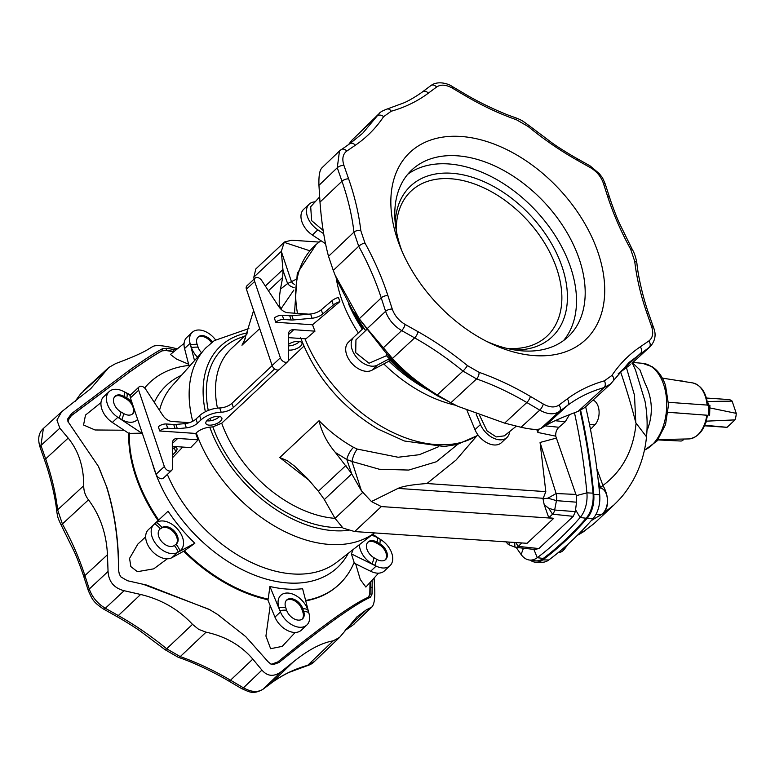 <?xml version="1.0" encoding="UTF-8"?>
<svg xmlns="http://www.w3.org/2000/svg" width="775" height="775" viewBox="0 0 775 775"><rect width="100%" height="100%" fill="white"/><g stroke="black" fill="none" stroke-linecap="round" stroke-linejoin="round"><path stroke-width="1.16" d="M172.302 446.352L190.718 447.611L198.148 439.822A125.298 81.704 -133.1 0 1 195.717 433.438L196.259 432.867A125.376 81.763 46.9 0 0 275.735 526.748A125.376 81.763 46.9 0 0 373.782 533.433A125.376 81.763 46.9 0 0 374.49 532.919M172.341 457.928L182.706 447.068M192.723 421.28A125.376 81.763 -133.1 0 1 204.406 349.467A125.376 81.763 -133.1 0 1 206.092 347.655L214.297 340.613L248.92 328.522M196.259 432.867C199.737 429.747 204.251 427.848 209.783 427.141L212.854 426.86L221.708 423.198A107.347 70.002 46.9 0 0 289.647 503.275A107.347 70.002 46.9 0 0 335.023 518.359M219.509 416.495A8.447 3.672 -18.6 0 1 207.768 420.893A8.447 3.672 -18.6 0 1 206.809 420.767M288.348 345.882A8.447 3.672 161.4 0 0 299.567 341.465M166.286 423.983L167.72 428.217A5.968 2.596 -18.6 0 0 159.757 430.997L158.323 426.754A5.968 2.596 -18.6 0 1 166.286 423.983L173.707 424.487A9.939 4.321 161.4 0 0 175.906 424.448L184.925 423.615A9.939 4.321 161.4 0 0 195.998 419.033L199.621 415.642A16.401 7.13 -18.6 0 1 219.742 407.97A9.939 4.321 161.4 0 0 231.938 403.32L233.362 407.563L274.621 368.9M272.151 365.635L231.938 403.32M218.54 416.369A8.447 3.672 -18.6 0 1 221.873 418.054A8.447 3.672 -18.6 0 1 218.104 422.888A8.447 3.672 -18.6 0 1 209.192 425.136A8.447 3.672 -18.6 0 1 205.859 423.45A8.447 3.672 -18.6 0 1 209.638 418.616A8.447 3.672 -18.6 0 1 218.54 416.369M288.358 349.99A8.447 3.672 161.4 0 0 289.259 350.106A8.447 3.672 161.4 0 0 298.162 347.859A8.447 3.672 161.4 0 0 301.94 343.025A8.447 3.672 161.4 0 0 298.608 341.339A8.447 3.672 161.4 0 0 288.339 344.439M297.493 313.391A125.376 81.763 -133.1 0 1 316.219 244.454A125.376 81.763 -133.1 0 1 318.128 242.885L320.957 240.696M293.861 290.034L281.277 308.402C277.954 306.377 279.397 296.961 280.453 289.162L287.612 283.563L295.537 279.61M245.52 338.016L241.974 345.233L259.693 328.629M280.695 308.954L281.277 308.402M304.982 338.762A125.376 81.763 46.9 0 0 382.288 426.899A125.376 81.763 46.9 0 0 478.097 435.085M294.577 284.502A9.939 6.626 58.9 0 1 291.526 281.858L281.315 251.381L253.842 277.121L254.055 279.136M309.835 250.79L284.192 242.343L281.315 251.381M253.842 277.121L255.837 268.915L284.532 241.984L291.691 240.202L319.184 242.071M339.867 301.64L338.442 297.397A9.939 4.321 161.4 0 0 331.894 300.787L321.276 309.777A9.939 4.321 -18.6 0 1 310.61 314.001L291.923 315.716A9.939 4.321 -18.6 0 1 289.724 315.754L282.303 315.251A5.968 2.596 161.4 0 0 274.34 318.031L275.774 322.264L312.548 324.773L339.867 301.64A9.939 4.321 161.4 0 0 333.318 305.03L322.71 314.011A9.939 4.321 -18.6 0 1 312.034 318.244L293.357 319.959A9.939 4.321 -18.6 0 1 291.158 319.998L283.737 319.494A5.968 2.596 161.4 0 0 275.774 322.264M288.319 337.629L305.912 338.83L314.979 331.157A124.262 81.026 -133.1 0 1 312.548 324.773M365.674 330.596A138.405 90.249 -133.1 0 1 356.306 316.074M365.597 330.673A138.405 90.249 -133.1 0 1 363.678 327.922L353.933 337.057A18.387 11.993 46.9 0 0 351.404 341.775A18.387 11.993 46.9 0 0 359.464 360.356A18.387 11.993 46.9 0 0 377.367 365.112L389.399 358.709A138.405 90.249 -133.1 0 1 386.434 355.715L386.221 352.925M386.512 355.638A138.405 90.249 46.9 0 0 408.347 375.177M363.175 328.387A138.405 90.249 -133.1 0 1 350.852 307.752M389.399 358.709L388.895 359.183A138.405 90.249 46.9 0 0 420.418 384.749M388.895 359.183L389.36 360.956L371.864 370.266A18.387 11.993 46.9 0 1 353.972 365.509A18.387 11.993 46.9 0 1 345.912 346.929A18.387 11.993 46.9 0 1 348.43 342.211L353.933 337.057M325.49 243.699L312.354 234.999A18.387 11.993 -133.1 0 1 306.454 229.7A18.387 11.993 -133.1 0 1 303.693 209.289L309.196 204.135A18.387 11.993 -133.1 0 1 315.154 201.839M323.659 233.692L317.847 229.846A18.387 11.993 -133.1 0 1 311.957 224.547A18.387 11.993 -133.1 0 1 309.196 204.135M319.6 196.947L310.688 206.731L311.647 220.672L323.146 230.417M294.142 287.496A9.939 7.537 57.2 0 1 287.612 283.563L283.03 270.485L281.451 253.115M569.46 414.673L565.266 421.755L558.93 427.267C556.537 429.544 555.472 432.508 555.743 436.17L576.338 495.651L586.898 492.842A446.884 277.528 -86.1 0 0 574.459 412.746M580.039 410.585A447.282 277.779 93.9 0 1 593.03 493.162A24.848 15.432 -86.1 0 1 586.142 518.233A397.585 246.915 -86.1 0 1 543.236 558.446A24.848 15.432 93.9 0 1 535.147 560.809L529.296 560.015A24.451 15.19 -86.1 0 0 537.259 557.69L543.236 558.446M253.599 310.523L244.038 341.591L241.974 345.233M283.03 270.485L282.681 277.44L280.453 289.162M308.857 314.166L288.029 312.742A9.939 6.481 -133.1 0 1 278.845 306.668L261.718 280.521A4.97 3.245 46.9 0 0 257.126 277.479A4.97 3.245 46.9 0 0 255.159 278.099A4.97 3.245 46.9 0 0 254.675 281.461L280.366 357.808L272.122 365.538L246.421 289.191A4.97 3.245 46.9 0 1 246.915 285.83L255.159 278.099M314.979 331.157L293.735 329.704A9.939 6.481 46.9 0 0 289.802 330.935A9.939 6.481 46.9 0 0 288.31 334.79L288.387 359.774A4.97 3.245 -133.1 0 1 287.651 361.702A4.97 3.245 -133.1 0 1 285.675 362.312A4.97 3.245 -133.1 0 1 280.366 357.808M287.651 361.702L279.397 369.433A4.97 3.245 -133.1 0 1 277.431 370.043A4.97 3.245 -133.1 0 1 272.122 365.538M476.441 436.354L456.097 460.001L426.948 483.532L545.803 491.631L540.068 442.457L556.13 493.53A9.717 6.035 93.9 0 1 556.46 500.65L554.648 510.028A6.733 4.185 93.9 0 1 552.575 514.183L548.778 517.748L553.738 518.31L527.077 543.304L354.669 531.563L343.073 528.124L335.013 518.349L324.338 499.555L351.714 473.893L361.45 490.837L351.976 461.483L379.343 469.253L408.716 470.067L436.296 461.784L457.715 444.327M556.179 438.146L540.068 442.457M538.47 429.253A9.164 5.696 -86.1 0 0 537.898 432.479L555.743 436.17M537.898 432.479L536.688 429.398M426.948 483.532C412.455 484.598 402.797 486.225 397.992 488.405L371.428 501.551L361.45 490.837M438.611 446.729L419.333 454.702L398.098 457.25L357.227 449.064A9.939 2.868 -68 0 0 351.976 461.483L346.842 459.546L351.714 473.893M353.555 447.33L350.939 445.838C339.498 439.105 328.881 430.735 319.067 420.718C321.615 432.082 327.079 442.69 335.439 452.532L346.842 459.546A9.939 3.439 -60.9 0 1 353.555 447.33L357.227 449.064M303.907 346.163L288.193 360.888M278.554 369.917L221.708 423.198M308.963 480.229L279.765 457.55L319.067 420.718M386.434 355.715L369.045 363.252L355.706 352.693L355.938 339.867L367.127 329.21M467.015 410.44L474.978 429.66A18.387 11.993 46.9 0 0 479.028 436.267A18.387 11.993 46.9 0 0 501.415 442.69L506.918 437.536A18.387 11.993 46.9 0 0 509.611 431.597M476.141 414.053L480.471 424.506A18.387 11.993 46.9 0 0 484.53 431.113A18.387 11.993 46.9 0 0 506.918 437.536M516.334 426.143L504.37 435.841L496.223 436.926L487.029 430.861L479.57 415.303M576.338 495.651L576.523 502.19L575.341 511.616L573.248 516.353L538.887 548.555L535.012 549.417M506.308 541.89A9.717 6.035 -86.1 0 0 509.272 544.883L515.017 547.169A6.733 4.185 -86.1 0 0 515.714 547.344A6.733 4.185 -86.1 0 0 518.223 546.385L521.875 542.955M548.778 517.748L544.176 504.573L548.719 508.303L552.575 514.183L573.248 516.353M544.176 504.573L543.013 498.838L547.925 498.16L556.13 493.53L575.961 494.421M543.013 498.838L545.803 491.631M593.03 493.162L586.898 492.842A24.451 15.19 93.9 0 1 580.126 517.516A397.188 246.663 93.9 0 1 537.259 557.69L533.888 549.398M354.669 531.563L381.339 506.569L553.738 518.31M381.339 506.569L371.428 501.551M279.765 457.55L287.273 460.679L294.403 465.988L307.588 478.63L318.38 491.243L324.338 499.555M351.153 472.915L335.439 452.532M167.72 428.217L175.14 428.73A9.939 4.321 161.4 0 0 177.339 428.691L186.349 427.858A9.939 4.321 161.4 0 0 197.422 423.276L201.045 419.876A16.401 7.13 -18.6 0 1 221.166 412.213A9.939 4.321 161.4 0 0 233.362 407.563M159.757 430.997L195.717 433.438M144.663 387.984A138.405 90.249 -133.1 0 1 149.953 382.337A138.405 90.249 -133.1 0 1 156.046 377.338A138.405 90.249 -133.1 0 1 189.536 365.383L190.069 365.626M141.835 431.878A129.377 84.368 46.9 0 0 141.815 433.177L128.824 433.37L112.327 422.452A18.387 11.993 -133.1 0 1 106.437 417.153A18.387 11.993 -133.1 0 1 103.676 396.732L109.168 391.588A18.387 11.993 -133.1 0 1 123.041 391.191L130.588 394.911M158.662 520.044A138.405 90.249 -133.1 0 1 129.328 432.896M194.835 543.256A129.377 84.368 -133.1 0 1 168.078 511.219L153.905 524.501A18.387 11.993 46.9 0 0 151.387 529.228A18.387 11.993 46.9 0 0 159.447 547.799A18.387 11.993 46.9 0 0 177.339 552.556L194.835 543.256L184.382 550.841A138.405 90.249 46.9 0 0 224.905 581.938A138.405 90.249 46.9 0 0 268.198 599.123L267.695 599.598L274.951 617.113A18.387 11.993 46.9 0 0 279.01 623.72A18.387 11.993 46.9 0 0 301.397 630.133L306.89 624.979A18.387 11.993 46.9 0 0 309.099 613.907L302.608 588.719A129.377 84.368 -133.1 0 1 269.903 586.491L268.198 599.123M305.631 600.46A138.405 90.249 46.9 0 0 333.134 589.31A138.405 90.249 46.9 0 0 339.227 584.311A138.405 90.249 46.9 0 0 354.127 562.398L351.404 553.912L376.127 566.099A18.387 11.993 -133.1 0 1 374.809 565.392L372.097 563.832A18.387 11.993 46.9 0 1 359.397 544.67M183.782 551.364A138.405 90.249 46.9 0 0 224.324 582.48A138.405 90.249 46.9 0 0 267.733 599.695M174.297 545.513L176.051 544.263A10.928 7.12 46.9 0 0 176.535 543.866A10.928 7.12 46.9 0 0 178.027 541.057A10.928 7.12 46.9 0 0 172.883 529.712A10.928 7.12 46.9 0 0 162.072 527.533L160.318 528.783A10.928 7.12 -133.1 0 0 159.834 529.18A10.928 7.12 -133.1 0 0 158.333 531.979A10.928 7.12 -133.1 0 0 163.486 543.333A10.928 7.12 -133.1 0 0 174.297 545.513A19.423 14.667 54.5 0 1 178.24 552.003L180.003 550.744A18.387 11.993 46.9 0 0 183.336 545.358A18.387 11.993 46.9 0 0 174.675 526.264A18.387 11.993 46.9 0 0 156.472 522.583L154.719 523.842A18.387 11.993 -133.1 0 0 153.905 524.501L148.403 529.654A18.387 11.993 46.9 0 0 145.884 534.382A18.387 11.993 46.9 0 0 153.944 552.953A18.387 11.993 46.9 0 0 171.847 557.709L184.382 550.841M144.596 387.917A138.405 90.249 -133.1 0 1 149.372 382.879L149.953 382.337M173.765 351.763L166.044 350.513L162.159 350.852C155.63 354.282 144.615 361.47 129.125 372.426L70.593 416.272M305.747 600.877A138.405 90.249 46.9 0 0 332.543 589.852A138.405 90.249 46.9 0 0 338.646 584.854L339.227 584.311M295.207 632.439L282.207 646.379L270.63 648.704L265.922 636.062L270.194 605.624M167.303 558.794L153.741 568.84L137.427 571.688L130.839 566.602L129.57 558.358L137.902 544.021L145.661 536.862M158.081 520.597A138.405 90.249 -133.1 0 1 128.757 433.322M100.983 402.603L85.483 415.09L83.564 425.01L95.054 429.98L124.068 430.222M184.082 343.393L170.442 354.456L176.477 359.067L188.606 364.211M355.677 563.88L360.288 579.526L365.877 587.062L378.539 573.161M368.212 597.496L369.782 594.386L370.004 582.529M353.129 549.543A129.377 84.368 -133.1 0 1 351.404 553.912M141.815 433.177L117.829 417.299A18.387 11.993 -133.1 0 1 111.939 412A18.387 11.993 -133.1 0 1 109.168 391.588M132.312 414.121A10.928 7.12 -133.1 0 0 126.005 398.776L123.302 397.217L124.126 396.442A10.928 7.12 46.9 0 0 115.097 396.257A10.928 7.12 46.9 0 0 116.744 408.386A10.928 7.12 46.9 0 0 121.016 412.009A19.423 6.219 119.9 0 1 119.127 418.103A18.387 11.993 46.9 0 1 117.829 417.299L112.327 422.452M134.375 409.713A10.928 7.12 -133.1 0 1 132.748 413.763A10.928 7.12 -133.1 0 1 123.719 413.569L121.016 412.009M137.621 419.353A18.387 11.993 -133.1 0 1 121.84 419.662L119.127 418.103M126.005 398.776L126.829 398.001A19.423 6.219 -60.1 0 0 127.071 393.458L124.358 391.898A19.423 6.219 -60.1 0 1 124.126 396.442L126.829 398.001A10.928 7.12 -133.1 0 1 131.111 401.624A10.928 7.12 -133.1 0 1 132.099 402.942M123.302 397.217A10.928 7.12 46.9 0 0 114.71 396.664M127.071 393.458A18.387 11.993 -133.1 0 1 130.258 395.637M124.358 391.898A18.387 11.993 46.9 0 0 123.041 391.191M194.515 360.617L190.069 343.383A18.387 11.993 -133.1 0 1 189.759 337.028A18.387 11.993 -133.1 0 1 192.278 332.301A18.387 11.993 -133.1 0 1 215.498 339.779M188.926 365.442L184.566 348.537A18.387 11.993 -133.1 0 1 184.256 342.182A18.387 11.993 -133.1 0 1 186.775 337.454L192.278 332.301M212.428 341.998A10.928 7.12 46.9 0 0 198.206 336.98A10.928 7.12 46.9 0 0 196.705 339.779A10.928 7.12 46.9 0 0 197.131 344.371A19.423 8.447 161.4 0 0 190.476 344.739A18.387 11.993 46.9 0 1 190.069 343.383L184.566 348.537M201.51 352.732A10.928 7.12 -133.1 0 1 198.08 347.181L197.131 344.371M197.518 357.227A18.387 11.993 -133.1 0 1 191.415 347.558L190.476 344.739M211.546 342.695A10.928 7.12 46.9 0 0 197.819 337.387M523.454 548.216L521.11 554.503A446.884 277.528 93.9 0 1 516.189 547.402M189.429 422.656L172.011 421.464A9.939 6.481 -133.1 0 1 162.828 415.39L145.7 389.244A4.97 3.245 46.9 0 0 141.108 386.212A4.97 3.245 46.9 0 0 139.142 386.822A4.97 3.245 46.9 0 0 138.657 390.183L164.348 466.531A4.97 3.245 -133.1 0 0 169.657 471.045A4.97 3.245 -133.1 0 0 171.633 470.425A4.97 3.245 -133.1 0 0 172.37 468.497L172.292 443.523L177.717 438.437A9.939 6.481 46.9 0 0 173.784 439.667A9.939 6.481 46.9 0 0 172.292 443.523M139.142 386.822L130.898 394.552A4.97 3.245 46.9 0 0 130.403 397.914L156.104 474.261L164.348 466.531M171.633 470.425L163.389 478.156A4.97 3.245 -133.1 0 1 161.413 478.766A4.97 3.245 -133.1 0 1 156.104 474.261M198.148 439.822L177.717 438.437M172.312 449.587L174.23 447.582A9.939 4.321 161.4 0 0 174.869 446.817M172.331 455.303L175.663 451.815A9.939 4.321 161.4 0 0 176.942 448.483A9.939 4.321 161.4 0 0 174.84 446.807L173.648 446.448M178.24 552.003A18.387 11.993 -133.1 0 1 177.339 552.556L171.847 557.709M176.099 544.224A10.928 7.12 46.9 0 0 173.464 531.824A10.928 7.12 46.9 0 0 161.248 528.298L160.318 528.783A19.423 14.667 -125.5 0 0 154.719 523.842M269.903 586.491L280.453 611.959A18.387 11.993 46.9 0 0 284.502 618.566A18.387 11.993 46.9 0 0 306.89 624.979M302.173 619.128A10.928 7.12 -133.1 0 0 302.86 612.143L303.684 611.378A10.928 7.12 -133.1 0 1 302.608 618.76A10.928 7.12 -133.1 0 1 289.308 614.953A10.928 7.12 -133.1 0 1 286.595 610.206A19.423 8.447 161.4 0 0 279.94 610.584L278.99 607.774A18.387 11.993 46.9 0 1 284.551 593.34A18.387 11.993 46.9 0 1 303.18 601.749A18.387 11.993 46.9 0 1 307.752 609.731L308.692 612.541A18.387 11.993 -133.1 0 1 309.099 613.907M308.692 612.541A19.423 8.447 -18.6 0 0 303.684 611.378L302.734 608.559A10.928 7.12 46.9 0 0 300.022 603.822A10.928 7.12 46.9 0 0 286.721 600.005A10.928 7.12 46.9 0 0 285.655 607.397L286.595 610.206M302.86 612.143L301.911 609.334A10.928 7.12 46.9 0 0 294.887 600.945A10.928 7.12 46.9 0 0 286.333 600.422M274.951 617.113L280.453 611.959A18.387 11.993 -133.1 0 1 279.94 610.584M367.679 542.393A10.928 7.12 46.9 0 1 376.272 542.946L378.975 544.505L379.798 543.73A19.423 6.219 -60.1 0 0 380.041 539.187L377.328 537.627A18.387 11.993 46.9 0 0 371.428 535.312M380.041 539.187A18.387 11.993 -133.1 0 1 381.339 539.991L372.736 534.295M376.272 542.946L377.096 542.171L379.798 543.73A10.928 7.12 -133.1 0 1 385.718 559.482A10.928 7.12 -133.1 0 1 381.387 560.838A10.928 7.12 -133.1 0 1 376.689 559.298A19.423 6.219 119.9 0 1 374.809 565.392M353.884 562.999L370.634 571.252L376.127 566.099A18.387 11.993 46.9 0 0 382.705 567.978A18.387 11.993 46.9 0 0 389.999 565.702A18.387 11.993 46.9 0 0 381.339 539.991M377.328 537.627A19.423 6.219 -60.1 0 1 377.096 542.171A10.928 7.12 46.9 0 0 372.407 540.63A10.928 7.12 46.9 0 0 368.067 541.987A10.928 7.12 46.9 0 0 373.986 557.738L376.689 559.298M370.634 571.252A18.387 11.993 46.9 0 0 377.202 573.132A18.387 11.993 46.9 0 0 384.497 570.855L389.999 565.702M378.975 544.505A10.928 7.12 -133.1 0 1 385.282 559.85M521.11 554.503A24.451 15.19 -86.1 0 0 529.296 560.015M530.236 560.151A23.851 14.812 -86.1 0 0 536.203 562.233A23.851 14.812 -86.1 0 0 542.703 559.918A398.582 247.525 -86.1 0 0 587.169 518.233L593.253 518.33A398.166 247.273 93.9 0 1 548.826 559.957A23.434 14.56 93.9 0 1 542.442 562.243L536.203 562.233M580.63 410.304A448.279 278.39 -86.1 0 1 593.747 494.285A23.851 14.812 93.9 0 1 587.169 518.233M620.63 371.981A546.675 339.498 93.9 0 1 621.938 375.817A546.675 339.498 93.9 0 1 635.781 422.559L636.081 423.169C633.475 450.256 622.422 471.026 602.921 485.47L596.866 468.923M635.781 422.559L634.502 395.279L626.433 367.621M636.081 423.169L646.495 436.8C647.687 425.078 647.183 413.172 644.984 401.101L635.481 369.956L632.284 363.02M585.658 406.798A447.863 278.138 93.9 0 1 599.705 494.789A23.434 14.56 -86.1 0 1 593.253 518.33M578.683 534.023A160.028 104.354 46.9 0 0 580.746 532.948L584.989 530.507A25.846 20.944 58.6 0 1 582.364 532.464L594.086 523.571M584.989 530.507L594.018 523.629L613.887 505.009C620.668 498.257 624.853 494.237 632.894 480.674C640.508 466.889 645.042 452.271 646.495 436.8L646.495 436.829M580.746 532.948A25.846 19.317 61.5 0 1 577.724 535.137L582.364 532.464M568.395 543.847L564.491 549.039A13.737 8.535 93.9 0 1 558.707 552.449L558.436 552.449M597.002 517.119A160.028 104.354 46.9 0 0 598.445 516.353L603.028 513.592L613.887 505.009M600.819 488.085A25.846 19.317 -118.5 0 0 600.567 487.572A140.188 91.421 -133.1 0 1 600.17 487.785M603.028 513.592A25.846 17.786 -123.6 0 0 602.921 485.47L600.567 487.572L598.319 481.072M591.228 520.645L601.439 514.416A13.737 8.535 -86.1 0 0 607.435 500.321A13.737 8.535 -86.1 0 0 600.974 488.134L598.92 486.632M590.482 429.379L595.016 424.671A13.737 8.535 -86.1 0 0 599.036 410.789A13.737 8.535 -86.1 0 0 592.982 400.094M599.046 487.892L600.974 488.134M369.782 594.386L368.522 597.215C361.634 599.986 350.377 606.893 334.761 617.927C318.854 629.339 299.867 644.006 277.808 661.918L279.058 662.47C300.816 644.907 319.949 630.201 336.437 618.353L334.761 617.927M368.881 596.973L370.44 597.283C363.417 600.257 352.082 607.28 336.437 618.353M370.179 587.644L370.082 594.105L372.029 594.105L370.44 597.283M270.252 663.72L273.129 664.65L270.804 664.02L268.073 661.724L245.733 636.614L217.61 614.478L209.269 609.382L142.774 584.118M206.063 632.167L180.255 656.609A4.97 2.354 109.4 0 1 178.308 657.326L165.133 649.76A4.97 0.746 -50.6 0 0 166.664 648.782L192.5 624.35L198.7 629.377L206.063 632.167C225.438 636.352 241.025 645.333 252.824 659.108L261.931 670.104C267.549 676.565 274.098 677.011 281.577 671.441L263.074 689.159C257.862 692.627 251.313 692.182 243.437 687.822L261.931 670.104M333.221 640.828L339.576 637.399L314.447 661.501C312.635 663.429 310.019 664.911 306.58 665.948A4.97 3.575 -105.8 0 0 307.723 665.289L333.221 640.828C321.383 642.892 308.101 649.905 293.386 661.869L281.577 671.441M339.576 637.399L356.907 616.9L366.323 609.838L371.913 607.019L352.848 625.125L371.167 607.532C373.879 605.847 375.071 599.889 374.742 589.639L374.093 578.043M372.029 594.105L372.184 580.136M273.129 664.65L279.058 662.47M119.369 574.304L118.507 569.983L119.331 574.197L120.997 577.007L127.497 580.737L146.785 585.106L209.802 609.731M118.507 569.983C118.536 539.904 114.429 511.81 106.194 485.712L99.181 468.071M71.445 415.555L68.229 420.215L67.764 418.829L67.958 421.59L98.328 466.259L106.194 485.712M67.764 418.829L71.319 413.802L129.231 370.324L129.425 372.145C144.693 361.334 155.707 354.136 162.459 350.571L162.702 348.614C156.037 352.024 144.886 359.261 129.231 370.324M166.044 350.513L166.664 348.285L162.702 348.614M166.664 348.285L176.07 349.883M177.359 348.847L172.641 347.723C162.547 345.456 155.998 345.011 152.995 346.386L148.5 349.108C142.59 352.819 131.643 357.633 115.678 363.572L108.82 367.476L90.782 388.633L61.7 411.709L56.924 420.06L59.83 428.188L40.949 445.451L43.361 428.478L61.7 411.709M83.719 485.722C83.69 490.904 85.269 495.613 88.476 499.836L62.388 523.968A4.97 1.376 151.2 0 0 61.448 525.644C57.476 517.283 57.825 517.516 56.788 511.684A4.97 2.829 -6.6 0 1 57.631 509.834L83.719 485.722C83.758 466.753 78.575 450.876 68.181 438.088L59.83 428.188M88.476 499.836C100.14 515.433 106.466 533.743 107.444 554.755L108.054 571.475C108.713 581.725 114.07 588.138 124.126 590.715L105.342 608.268C97.553 603.609 92.196 597.205 89.27 589.039L108.054 571.475M192.5 624.35C178.618 609.382 161.326 599.424 140.624 594.464L124.126 590.715M345.127 630.395L352.848 625.125A4.97 3.749 -124.3 0 1 352.48 625.425L345.049 630.492M372.446 587.276L370.479 587.363L370.305 582.199M162.159 350.852L166.344 350.232L174.104 351.482M106.853 369.869L80.823 393.7L75.059 401.508M71.319 413.802L71.746 415.274L129.125 372.426M107.444 554.755L84.911 575.583A4.97 2.209 162.1 0 0 84.068 577.462L88.427 590.918A4.97 2.199 -18 0 1 89.27 589.039L84.911 575.583C79.292 558.271 71.784 541.066 62.388 523.968L57.631 509.834C55.693 493.239 51.702 476.276 45.657 458.926L40.949 445.451A4.97 2.122 160.8 0 0 40.106 447.32L44.805 460.796A4.97 2.122 160.8 0 1 45.657 458.926L68.181 438.088M68.229 420.215L68.219 422.239M118.614 570.216C118.798 540.524 114.797 512.624 106.601 486.487M252.824 659.108L230.514 680.208A4.97 1.54 120.5 0 1 228.732 681.002L241.645 688.617A4.97 1.55 -59.5 0 0 243.437 687.822L230.514 680.208C213.89 670.414 197.141 662.548 180.255 656.609L166.664 648.782C151.144 636.052 135.024 624.979 118.323 615.573L105.342 608.268A4.97 1.637 119.4 0 1 103.53 609.053L116.512 616.357A4.97 1.637 119.4 0 0 118.323 615.573L140.624 594.464M217.262 614.255L209.269 609.382M314.447 661.501L307.723 665.289C294.132 669.154 282.013 675.054 271.357 682.988L263.074 689.159A4.97 3.759 53.3 0 1 262.802 689.392L271.085 683.221A4.97 3.759 53.3 0 1 270.795 683.414M271.967 664.097L277.808 661.918M631.993 363.281L650.332 346.502L631.993 363.281M618.13 373.86L630.288 364.705M578.014 411.418L604.035 387.597L610.506 384.051L584.873 407.514L578.014 411.418C562.049 417.347 551.102 422.172 545.193 425.882L540.698 428.604C537.724 429.98 531.175 429.534 521.052 427.267L539.749 410.13C547.605 414.499 554.154 414.945 559.395 411.467L540.698 428.604M567.232 398.922C578.111 390.813 590.482 384.797 604.345 380.854A4.97 3.575 -105.8 0 1 604.035 387.597C590.453 391.462 578.334 397.362 567.678 405.296A4.97 3.759 -126.7 0 0 567.232 398.922L558.959 405.083C554.774 407.853 549.553 407.505 543.285 404.017L530.371 396.412C513.399 386.405 496.3 378.384 479.076 372.32A4.97 2.354 109.4 0 1 476.577 378.917L450.866 402.758L457.86 406.313L504.641 423.121L521.052 427.267M450.866 402.758L437.294 394.94C419.294 383.848 404.337 371.7 392.431 358.486L367.176 328.639L385.592 311.347C388.488 319.503 393.845 325.907 401.663 330.576L383.247 347.878M457.86 406.313L437.817 396.044C413.521 381.397 394.058 364.269 379.43 344.642L352.683 310.668L337.997 282.255L335.158 275.241L359.251 318.767L367.176 328.639M437.294 394.94L462.985 371.089C447.456 358.36 431.346 347.287 414.644 337.881A4.97 1.637 -60.6 0 0 418.064 331.71L405.093 324.405C398.854 320.685 394.582 315.57 392.266 309.07L387.907 295.614C382.172 277.944 374.509 260.381 364.918 242.933A4.97 1.376 151.2 0 0 358.709 246.266L333.269 270.427L335.158 275.241M333.269 270.427L328.522 256.312C324.425 241.228 321.577 223.161 319.988 202.101L318.951 185.351C318.612 175.131 319.804 169.163 322.526 167.458M328.522 256.312L353.952 232.142C352.015 215.547 348.014 198.574 341.969 181.234A4.97 2.122 -19.2 0 1 348.614 178.841L343.916 165.366C341.853 158.875 342.802 154.118 346.764 151.096L355.318 145.254C366.556 137.582 375.991 128.049 383.625 116.657A4.97 3.73 -146.2 0 0 377.144 115.998L351.647 140.459L348.634 144.499M351.647 140.459L379.246 113.489L362.69 133.261L349.767 143.733A4.97 3.749 55.7 0 1 349.767 143.724A4.97 3.749 55.7 0 1 355.318 145.254M634.715 261.301A4.97 2.829 173.4 0 1 636.905 263.306L636.905 263.306C638.445 279.349 644.383 301.824 648.888 314.195L648.888 314.195A4.97 2.122 160.8 0 0 646.951 313.255C640.77 295.556 636.701 278.235 634.715 261.301L630.637 249.172A4.97 1.376 -28.8 0 1 632.235 249.347L619.273 222.987C615.379 214.365 610.438 200.308 609.625 197.528L609.625 197.528A4.97 2.209 162.1 0 0 607.648 196.482C613.383 214.152 621.046 231.715 630.637 249.172M534.653 355.628A128.388 83.719 -133.1 0 1 490.013 343.073A128.388 83.719 -133.1 0 1 400.452 247.506A128.388 83.719 -133.1 0 1 460.902 136.468A128.388 83.719 -133.1 0 1 598.174 252.883A128.388 83.719 -133.1 0 1 534.653 355.628M383.625 116.657L391.21 111.242C405.073 107.308 417.444 101.283 428.323 93.184L436.606 87.013C440.781 84.242 446.003 84.601 452.271 88.079L465.184 95.693C482.157 105.691 499.255 113.722 516.479 119.776L528.153 126.499C543.992 139.49 560.441 150.786 577.491 160.386L590.472 167.691C596.702 171.42 600.974 176.535 603.289 183.036L607.648 196.482M348.614 178.841C354.785 196.55 358.854 213.861 360.84 230.795L364.918 242.933M418.064 331.71C435.114 341.31 451.563 352.606 467.403 365.597L479.076 372.32M646.951 313.255L651.649 326.73C653.703 333.231 652.753 337.987 648.791 341L640.237 346.842C629 354.514 619.564 364.047 611.93 375.439L604.345 380.854M401.993 251.177A114.303 74.536 -133.1 0 1 411.825 169.948A114.303 74.536 -133.1 0 1 457.153 155.794A114.303 74.536 -133.1 0 1 565.363 229.817A114.303 74.536 -133.1 0 1 568.153 336.757A114.303 74.536 -133.1 0 1 522.815 350.91A114.303 74.536 -133.1 0 1 486.448 341.3M407.728 174.288A114.303 74.536 -133.1 0 1 448.473 163.932A114.303 74.536 -133.1 0 1 554.29 234.186A114.303 74.536 -133.1 0 1 563.561 340.564M611.93 375.439A4.97 3.73 33.8 0 1 613.316 380.787L629.038 362.429L649.169 347.433A4.97 3.749 -124.3 0 0 648.791 341M558.93 427.267L545.222 425.863L567.678 405.296L559.395 411.467A4.97 3.759 53.3 0 0 558.959 405.083M467.403 365.597A4.97 0.746 -50.6 0 1 462.985 371.089L476.577 378.917C493.452 384.855 510.212 392.722 526.835 402.516L539.749 410.13A4.97 1.55 -59.5 0 0 543.285 404.017M392.431 358.486L414.644 337.881L401.663 330.576A4.97 1.637 119.4 0 0 405.093 324.405M360.84 230.795A4.97 2.829 -6.6 0 0 353.952 232.142L358.709 246.266C368.106 263.374 375.613 280.579 381.232 297.891L385.592 311.347A4.97 2.199 -18 0 1 392.266 309.07M319.988 202.101L341.969 181.234L337.27 167.758L318.951 185.351M346.764 151.096A4.97 3.749 55.7 0 0 341.213 149.565A4.97 3.749 55.7 0 0 340.845 149.866L339.489 150.96L337.27 167.758A4.97 2.122 160.8 0 1 343.916 165.366M395.221 222.929A103.404 67.425 -133.1 0 1 451.602 173.242A103.404 67.425 -133.1 0 1 561.546 265.234A103.404 67.425 -133.1 0 1 514.203 349.893M396.287 230.592A99.394 64.819 -133.1 0 1 411.118 191.047A99.394 64.819 -133.1 0 1 450.537 178.734A99.394 64.819 -133.1 0 1 544.631 243.108A99.394 64.819 -133.1 0 1 547.053 336.098A99.394 64.819 -133.1 0 1 507.635 348.401A99.394 64.819 -133.1 0 1 506.618 348.324M647.018 429.515A14.909 4.243 -150.8 0 1 647.406 429.602L646.98 430.29M632.458 362.855L639.888 369.811L644.907 382.976C652.521 398.524 653.354 414.063 647.406 429.602M668.108 412.319L706.819 415.187A28.123 17.467 -86.1 0 1 688.781 438.931C698.692 437.449 704.921 429.573 707.459 415.284L668.118 412.232M709.629 415.187L709.91 405.267L668.476 402.312M683.899 439.028A2.984 2.093 -47.6 0 1 680.818 441.023L657.878 439.919M683.753 381.494A2.984 1.947 46.9 0 0 682.494 381.067L679.297 380.787M705.783 422.482L707.091 421.125L734.981 419.885L727.057 427.316L704.746 425.243M709.658 407.873L736.25 413.356A13.911 8.641 93.9 0 1 734.981 419.885M708.708 405.112L707.507 401.479L732.133 401.121A13.911 8.641 93.9 0 0 728.539 399.542A13.911 8.641 93.9 0 0 728.132 399.532M708.728 405.112L707.507 401.479M736.25 413.356L732.133 401.121M727.057 427.316A13.911 8.641 93.9 0 1 726.65 427.306L704.504 425.795M374.509 532.919L337.077 562.02A120.881 78.827 -133.1 0 1 335.362 563.299A120.881 78.827 -133.1 0 1 167.352 474.436M159.524 410.343A120.881 78.827 -133.1 0 1 172.06 385.931L204.406 349.467M154.303 402.37A124.93 81.462 -133.1 0 1 172.127 380.68A124.93 81.462 -133.1 0 1 181.486 375.294M348.295 553.302A124.93 81.462 -133.1 0 1 331.962 571.998A124.93 81.462 -133.1 0 1 230.94 563.377A124.93 81.462 -133.1 0 1 152.229 462.752M209.783 427.141A116.541 75.998 46.9 0 0 283.602 514.261A116.541 75.998 46.9 0 0 348.488 530.323M217.446 408.115A107.347 70.002 -133.1 0 1 231.512 348.459L247.07 333.88M455.681 405.267A120.881 78.827 -133.1 0 1 383.79 363.921M358.341 332.921A120.881 78.827 -133.1 0 1 336.166 277.741M427.684 389.786A124.93 81.462 -133.1 0 1 388.934 361.189M362.332 329.181A124.93 81.462 -133.1 0 1 348.576 303.936M317.847 229.846L312.354 234.999M282.681 277.44L268.441 290.78M265.341 286.043L282.943 269.545M254.675 281.461L246.421 289.191M282.303 315.251L283.737 319.494M289.724 315.754L291.158 319.998M291.923 315.716L293.357 319.959M310.61 314.001L312.034 318.244M321.276 309.777L322.71 314.011M331.894 300.787L333.318 305.03M377.367 365.112L371.864 370.266M480.471 424.506L474.978 429.66M547.925 498.16L556.46 500.65L576.523 502.19M548.719 508.303L554.648 510.028L575.341 511.616M555.103 420.709L565.266 421.755M515.695 542.529L518.223 546.385L538.887 548.555M397.992 488.405L543.013 498.286M575.525 509.747L580.126 517.516L586.142 518.233M345.95 465.417L318.38 491.243M362.497 492.6L335.013 518.349M293.735 329.704L288.31 334.79M244.416 336.369A113.237 73.848 46.9 0 0 208.262 410.45M210.151 418.335A113.237 73.848 46.9 0 0 210.829 420.699M205.385 411.748A116.541 75.998 -133.1 0 1 225.622 341.988A116.541 75.998 -133.1 0 1 247.438 332.843M207.739 420.893A116.541 75.998 -133.1 0 1 207.497 420.089M123.719 413.569A19.423 6.219 119.9 0 1 121.84 419.662M198.08 347.181A19.423 8.447 161.4 0 0 191.415 347.558M130.403 397.914L138.657 390.183M219.742 407.97L221.166 412.213M199.621 415.642L201.045 419.876M195.998 419.033L197.422 423.276M184.925 423.615L186.349 427.858M175.906 424.448L177.339 428.691M173.707 424.487L175.14 428.73M174.23 447.582L175.663 451.815M342.366 527.513A113.237 73.848 -133.1 0 1 212.854 426.86M176.051 544.263A19.423 14.667 54.5 0 1 180.003 550.744M161.248 528.298L162.072 527.533A19.423 14.667 -125.5 0 0 156.472 522.583M301.911 609.334L302.734 608.559A19.423 8.447 -18.6 0 1 307.752 609.731M285.655 607.397A19.423 8.447 161.4 0 0 278.99 607.774M373.986 557.738A19.423 6.219 119.9 0 1 372.097 563.832M514.561 542.452L515.017 547.169M509.001 542.074L509.272 544.883M593.747 494.285L599.705 494.789M564.491 549.039L562.543 549.01M542.703 559.918L548.826 559.957M601.439 514.416L595.956 514.387M595.016 424.671L589.533 424.603M345.815 629.503L366.323 609.838M172.97 351.588L173.687 349.37M80.823 393.7A4.97 3.73 -146.2 0 0 80.377 394.204L80.823 393.7M84.068 577.462L84.068 577.462C83.254 574.682 78.314 560.625 74.419 552.003L61.448 525.644M228.732 681.002L228.732 681.002C217.271 674.047 194.787 662.77 178.308 657.326M306.58 665.948L289.705 672.167C281.79 675.558 271.202 682.94 271.085 683.221A4.97 3.759 53.3 0 0 271.357 682.988L293.386 661.869M651.649 326.73A4.97 2.122 -19.2 0 1 653.587 327.67L648.888 314.195M640.237 346.842A4.97 3.749 -124.3 0 1 640.605 353.274L619.06 373.007M530.371 396.412A4.97 1.54 -59.5 0 1 526.835 402.516L504.641 423.121M387.907 295.614A4.97 2.209 -17.9 0 0 381.232 297.891L359.251 318.767M385.969 109.701A4.97 3.575 74.2 0 1 387.103 109.043L387.103 109.043A4.97 3.575 74.2 0 1 391.21 111.242M422.336 92.002A4.97 3.759 53.3 0 1 422.608 91.77L422.608 91.77A4.97 3.759 53.3 0 1 428.323 93.184M436.606 87.013A4.97 3.759 -126.7 0 0 430.881 85.599L422.608 91.77C422.491 92.051 411.903 99.433 403.988 102.823L387.103 109.043C382.54 110.767 379.915 112.249 379.246 113.489M516.479 119.776A4.97 2.354 -70.6 0 0 515.385 117.664C498.906 112.22 476.422 100.944 464.961 93.988L464.961 93.988A4.97 1.54 120.5 0 1 465.184 95.693M430.881 85.599C437.904 80.232 448.802 83.903 452.038 86.374A4.97 1.55 120.5 0 1 452.271 88.079M590.472 167.691A4.97 1.637 -60.6 0 0 590.163 165.937L577.181 158.633C574.992 157.499 561.119 149.313 552.914 143.53L528.56 125.23A4.97 0.746 129.4 0 1 528.153 126.499M577.181 158.633A4.97 1.637 119.4 0 1 577.491 160.386M604.423 185.952A4.97 2.199 162 0 0 605.265 184.072L605.265 184.072A4.97 2.199 162 0 0 603.289 183.036M644.422 450.081A44.214 27.454 -86.1 0 0 663.623 384.478A44.214 27.454 -86.1 0 0 642.543 363.32L632.904 362.448M708.544 415.042L708.825 405.122M707.081 404.996A28.123 17.467 -86.1 0 0 692.598 382.898L662.315 378.103M316.219 244.454L297.271 273.323L294.49 313.187M300.613 337.706C315.367 376.359 341.097 406.778 377.793 428.963L404.395 440.994L444.143 446.516L457.444 444.395L478.194 435.211M515.714 547.344L535.903 549.63M74.952 401.586L80.377 394.204M98.328 466.259L98.89 467.432M56.788 511.684C55.248 495.642 49.309 473.167 44.805 460.796M165.133 649.76L140.779 631.46C132.573 625.677 118.701 617.501 116.512 616.357M216.913 614.033L217.61 614.478M241.645 688.617C248.601 691.455 252.553 695.039 262.802 689.392M352.48 625.425L354.204 624.03M40.106 447.32C37.51 439.096 38.595 432.818 43.361 428.478M88.427 590.918C92.157 598.784 92.457 601.662 103.53 609.053M108.82 367.476L83.187 390.939M321.78 167.972L339.489 150.96L349.767 143.724M452.038 86.374L464.961 93.988M590.163 165.937L599.462 173.765C602.824 178.657 601.487 175.218 605.265 184.072L609.625 197.528M653.587 327.67C656.357 334.451 655.272 340.729 650.332 346.512M610.506 384.051L613.316 380.787M636.905 263.306C635.926 257.513 634.376 252.863 632.235 249.347M528.56 125.23C521.323 119.902 521.071 119.97 515.385 117.664M644.354 450.372L657.055 440.965L665.522 424.642L668.525 404.782L665.512 385.466C662.693 377.067 658.266 370.818 652.23 366.749L642.543 363.32M692.598 382.898C701.259 385.194 706.296 392.683 707.74 405.364M688.781 438.931L658.13 439.57M706.393 398.03L728.539 399.542"/></g></svg>
